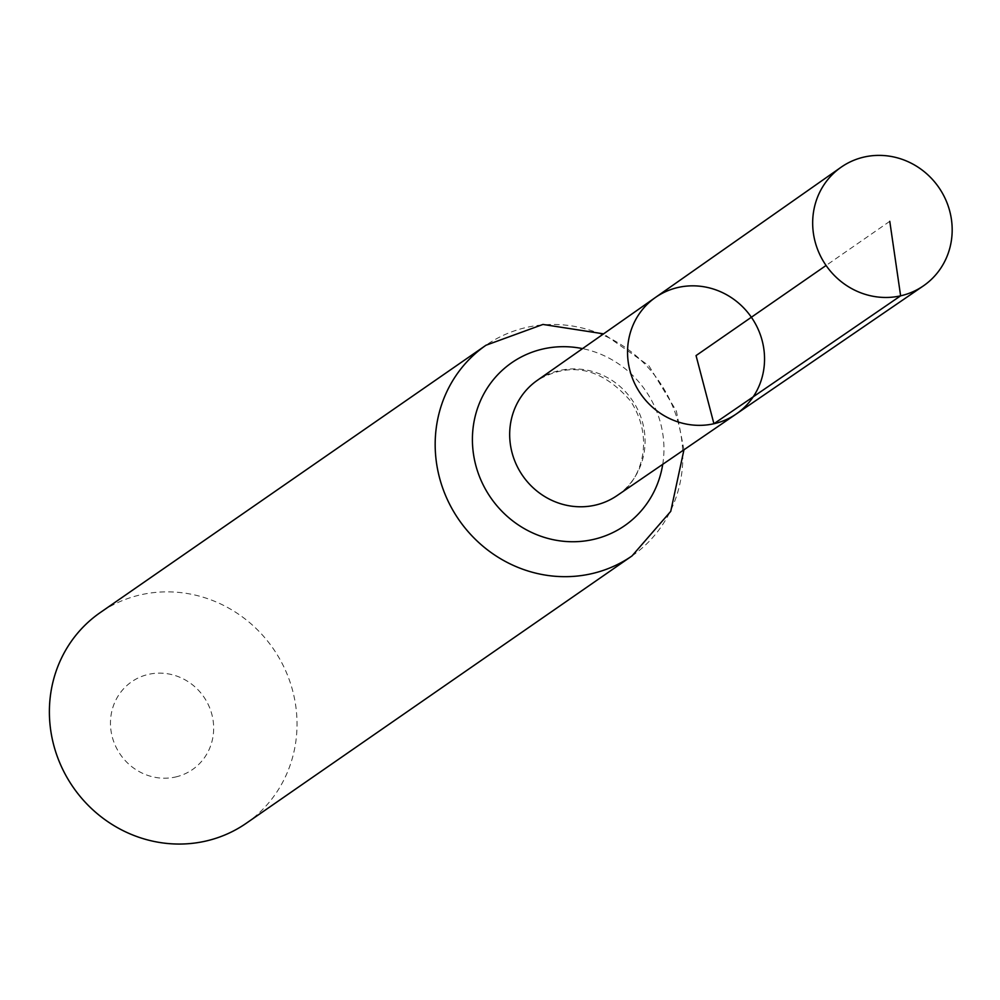 <?xml version="1.0" encoding="UTF-8"?>
<svg xmlns="http://www.w3.org/2000/svg" width="1000" height="1000" viewBox="0 0 1000 1000"><rect width="100%" height="100%" fill="white"/><g stroke="black" fill="none" stroke-linecap="round" stroke-linejoin="round"><path stroke-width="0.75" stroke-dasharray="5 3.75" d="M175.538 777A53.4 50.7 55.3 0 0 198.463 690.275A53.4 50.7 55.3 0 0 112.2 709.737A53.4 50.7 55.3 0 0 175.538 777M246.213 823.3A128.175 121.688 55.3 0 0 273.225 648.637A128.175 121.688 55.3 0 0 100.2 612.612M655.362 297.525A70.9 67.312 -124.7 0 1 751.375 317.25A70.9 67.312 -124.7 0 1 736.137 414.075M889.775 221.325L826.075 265.475M617 495.637A70.075 66.537 55.3 0 0 632.062 399.938A70.075 66.537 55.3 0 0 537.163 380.45C570.562 361.012 601.675 367.837 630.487 400.925C656.787 441.475 638.85 483.738 617 495.637M632.013 555.925A128.175 121.688 55.3 0 0 659.013 381.262A128.175 121.688 55.3 0 0 485.988 345.238M662.738 464.325A99.125 94.113 55.3 0 0 582.537 348.612M683.95 449.8L676.363 410.962L648.8 365.613L603.587 333.85"/><path stroke-width="1.5" d="M655.362 297.525L537.163 380.45A70.075 66.537 55.3 0 0 516.413 464.775A70.075 66.537 55.3 0 0 595.05 505.188A70.075 66.537 55.3 0 0 617 495.637L736.137 414.075A70.9 67.312 -124.7 0 1 713.925 423.738A70.9 67.312 -124.7 0 1 634.362 382.85A70.9 67.312 -124.7 0 1 655.362 297.525A70.9 67.312 -124.7 0 1 751.375 317.25A70.9 67.312 -124.7 0 1 736.137 414.075A70.9 67.312 -124.7 0 1 713.925 423.738A70.9 67.312 -124.7 0 1 634.362 382.85A70.9 67.312 -124.7 0 1 655.362 297.525L840.987 167.3A72.2 68.55 -124.7 0 1 864.212 157.025A72.2 68.55 -124.7 0 1 945.4 199.025A72.2 68.55 -124.7 0 1 923.238 285.988A72.2 68.55 -124.7 0 1 900.625 295.825A72.2 68.55 -124.7 0 1 819.613 254.188A72.2 68.55 -124.7 0 1 840.987 167.3M603.587 333.85L542.95 324.45L485.988 345.238L100.2 612.612A128.175 121.688 55.3 0 0 61.562 766.912A128.175 121.688 55.3 0 0 205.525 841.137A128.175 121.688 55.3 0 0 246.213 823.3L632.013 555.925L670.738 511.362L683.95 449.8M826.075 265.475L696.05 355.588L713.925 423.738L900.625 295.825L889.775 221.325M485.988 345.238A128.175 121.688 55.3 0 0 447.35 499.538A128.175 121.688 55.3 0 0 591.312 573.763A128.175 121.688 55.3 0 0 632.013 555.925M582.537 348.612A99.125 94.113 55.3 0 0 472.562 445.012A99.125 94.113 55.3 0 0 593.175 539.487A99.125 94.113 55.3 0 0 662.738 464.325M736.137 414.075L923.238 285.988"/></g></svg>
